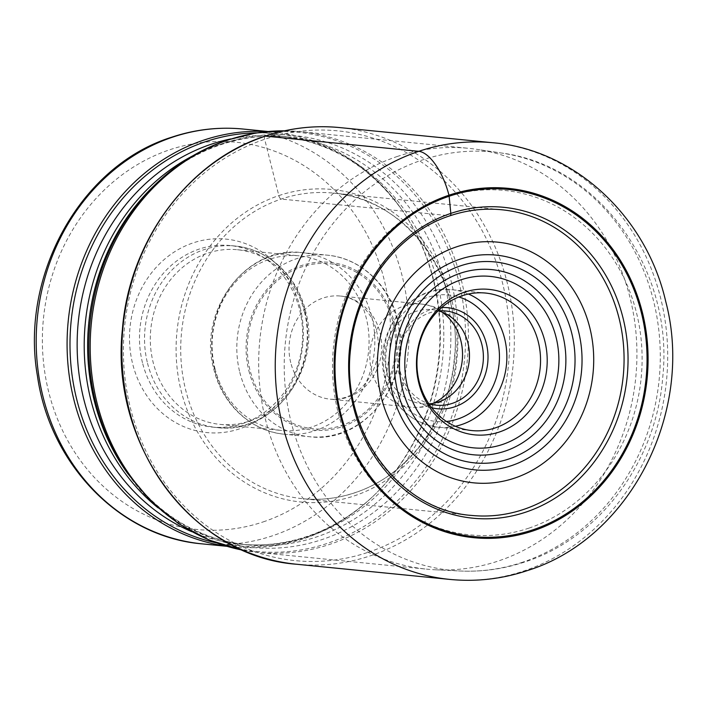 <?xml version="1.0" encoding="UTF-8"?>
<svg xmlns="http://www.w3.org/2000/svg" width="707" height="707" viewBox="0 0 707 707"><rect width="100%" height="100%" fill="white"/><g stroke="black" fill="none" stroke-linecap="round" stroke-linejoin="round"><path stroke-width="0.53" stroke-dasharray="3.54 2.65" d="M397.007 156.574A211.446 188.902 -84.3 0 1 468.626 148.329A211.446 188.902 -84.3 0 1 476.969 149.363A211.446 188.902 -84.3 0 1 636.609 341.728A211.446 188.902 -84.3 0 1 498.576 560.925A211.446 188.902 -84.3 0 1 435.335 569.789A211.446 188.902 -84.3 0 1 426.957 569.17A211.446 188.902 -84.3 0 1 259.275 380.446A211.446 188.902 -84.3 0 1 397.007 156.574M267.131 131.564A208.424 186.197 -84.3 0 1 274.042 132.103A208.424 186.197 -84.3 0 1 401.77 209.652A208.424 186.197 -84.3 0 1 373.429 495.925A208.424 186.197 -84.3 0 1 303.568 538.796A208.424 186.197 -84.3 0 1 232.974 546.918A208.424 186.197 -84.3 0 1 226.081 546.087M300.175 307.704A97.195 86.828 -84.3 0 1 239.779 428.778A97.195 86.828 -84.3 0 1 132.686 363.981A97.195 86.828 -84.3 0 1 193.091 242.908A97.195 86.828 -84.3 0 1 300.175 307.704M142.478 362.7A91.212 81.482 -84.3 0 1 230.058 245.532A91.212 81.482 -84.3 0 1 299.653 309.896A91.212 81.482 -84.3 0 1 212.082 427.063A91.212 81.482 -84.3 0 1 142.478 362.7M304.399 311.654A87.756 78.397 -84.3 0 1 220.142 424.394A87.756 78.397 -84.3 0 1 153.18 362.47A87.756 78.397 -84.3 0 1 237.437 249.73A87.756 78.397 -84.3 0 1 304.399 311.654M214.972 368.586A87.756 78.397 95.7 0 0 281.934 430.51A87.756 78.397 95.7 0 0 366.199 317.779A87.756 78.397 95.7 0 0 299.229 255.854A87.756 78.397 95.7 0 0 214.972 368.586M429.502 403.847A47.334 42.287 -84.3 0 1 422.486 403.812A47.334 42.287 -84.3 0 1 386.367 370.406A47.334 42.287 -84.3 0 1 431.809 309.604A47.334 42.287 -84.3 0 1 438.702 310.939M437.916 311.018A47.334 42.287 95.7 0 0 400.268 371.785A47.334 42.287 95.7 0 0 428.742 403.617M441.628 307.545A50.789 45.372 95.7 0 0 398.836 372.934A50.789 45.372 95.7 0 0 431.712 407.753M265.39 136.133A3.455 1.441 -108.6 0 0 264.674 139.288L278.823 195.609A3.455 1.441 -108.6 0 0 281.2 199.065L449.829 215.768A153.569 137.193 95.7 0 0 349.797 378.36A153.569 137.193 95.7 0 0 471.578 515.43L302.95 498.727A153.569 137.193 -84.3 0 1 181.16 361.666A153.569 137.193 -84.3 0 1 281.2 199.065A153.569 137.193 -84.3 0 1 333.218 193.082A153.569 137.193 -84.3 0 1 454.999 330.151A153.569 137.193 -84.3 0 1 354.967 492.744A153.569 137.193 -84.3 0 1 302.95 498.727C320.457 500.432 337.707 498.444 354.693 492.77C407.046 475.988 448.247 421.487 454.088 360.879C464.861 278.788 406.481 198.128 333.218 193.082L501.846 209.776A153.569 137.193 95.7 0 0 449.829 215.768M493.106 142.77A219.391 195.998 -84.3 0 1 667.081 338.582A219.391 195.998 -84.3 0 1 524.179 570.867A219.391 195.998 -84.3 0 1 449.864 579.422M296.463 564.23A219.391 195.998 95.7 0 0 370.768 555.675A219.391 195.998 95.7 0 0 513.68 323.399A219.391 195.998 95.7 0 0 339.696 127.578M368.4 552.22A215.935 192.914 95.7 0 0 502.589 283.242A215.935 192.914 95.7 0 0 264.674 139.288A215.935 192.914 95.7 0 0 130.486 408.266A215.935 192.914 95.7 0 0 368.4 552.22M278.823 195.609A157.025 140.286 -84.3 0 1 451.835 300.289A157.025 140.286 -84.3 0 1 354.251 495.89A157.025 140.286 -84.3 0 1 181.239 391.21A157.025 140.286 -84.3 0 1 278.823 195.609M528.88 528.147A173.065 154.612 95.7 0 0 636.433 312.556A173.065 154.612 95.7 0 0 445.746 197.182A173.065 154.612 95.7 0 0 338.193 412.764A173.065 154.612 95.7 0 0 528.88 528.147M522.747 562.18A210.226 187.815 -84.3 0 1 459.868 570.991A210.226 187.815 -84.3 0 1 285.213 387.383A210.226 187.815 -84.3 0 1 421.761 160.162A210.226 187.815 -84.3 0 1 501.254 152.995A210.226 187.815 -84.3 0 1 659.976 344.256A210.226 187.815 -84.3 0 1 522.747 562.18M242.908 550.205A211.446 188.902 95.7 0 0 258.479 552.485A211.446 188.902 95.7 0 0 330.098 544.249A211.446 188.902 95.7 0 0 330.187 544.213A211.446 188.902 95.7 0 0 467.831 320.324A211.446 188.902 95.7 0 0 300.148 131.643A211.446 188.902 95.7 0 0 284.435 130.83M156.017 183.793A210.615 188.159 -84.3 0 1 226.532 140.507A210.615 188.159 -84.3 0 1 226.62 140.472A210.615 188.159 -84.3 0 1 458.657 280.838A210.615 188.159 -84.3 0 1 327.871 543.206A210.615 188.159 -84.3 0 1 327.783 543.241A210.615 188.159 -84.3 0 1 127.375 473.089M191.836 531.726A204.968 183.113 95.7 0 0 240.283 544.169L247.344 544.867C197.933 539.282 157.325 514.475 125.528 470.429A207.054 184.969 95.7 0 0 322.551 539.397A207.054 184.969 95.7 0 0 451.216 281.483A207.054 184.969 95.7 0 0 223.094 143.45A207.054 184.969 95.7 0 0 153.693 186.038C173.825 166.79 196.263 152.986 221.017 144.635C243.014 137.299 265.249 134.737 287.731 136.928A204.968 183.113 -84.3 0 1 450.279 319.873A204.968 183.113 -84.3 0 1 316.763 536.878A204.968 183.113 -84.3 0 1 247.344 544.867A204.968 183.113 -84.3 0 1 158.094 507.847M192.967 155.734A204.968 183.113 -84.3 0 1 218.313 144.917A204.968 183.113 -84.3 0 1 287.731 136.928L280.67 136.23A204.968 183.113 95.7 0 0 230.729 138.934M373.429 495.925L374.321 495.068C354.189 514.316 331.742 528.111 306.997 536.463C285.001 543.798 262.765 546.37 240.283 544.169A204.968 183.113 95.7 0 0 309.701 536.18A204.968 183.113 95.7 0 0 443.218 319.175A204.968 183.113 95.7 0 0 280.67 136.23C330.081 141.815 370.689 166.631 402.477 210.668A207.054 184.969 -84.3 0 1 374.321 495.068A207.054 184.969 -84.3 0 1 304.92 537.647A207.054 184.969 -84.3 0 1 216.174 542.799M202.078 543.86A208.424 186.197 95.7 0 0 272.663 535.738A208.424 186.197 95.7 0 0 272.796 535.694A208.424 186.197 95.7 0 0 408.425 314.995A208.424 186.197 95.7 0 0 243.146 129.045M263.172 521.907A194.602 173.851 95.7 0 0 263.287 521.872A194.602 173.851 95.7 0 0 384.087 279.433A194.602 173.851 95.7 0 0 169.698 149.769A194.602 173.851 95.7 0 0 169.574 149.813A194.602 173.851 95.7 0 0 48.774 392.244A194.602 173.851 95.7 0 0 263.172 521.907M147.524 363.204A91.212 81.482 95.7 0 0 217.129 427.567A91.212 81.482 95.7 0 0 304.708 310.391A91.212 81.482 95.7 0 0 235.104 246.027A91.212 81.482 95.7 0 0 147.524 363.204M371.847 317.045A91.212 81.482 -84.3 0 1 284.276 434.213A91.212 81.482 -84.3 0 1 214.672 369.849A91.212 81.482 -84.3 0 1 302.251 252.682A91.212 81.482 -84.3 0 1 371.847 317.045M239.797 372.342A91.212 81.482 95.7 0 0 309.401 436.705A91.212 81.482 95.7 0 0 396.981 319.529A91.212 81.482 95.7 0 0 327.376 255.165A91.212 81.482 95.7 0 0 239.797 372.342M248.846 370.645A84.301 75.313 95.7 0 0 341.728 426.851A84.301 75.313 95.7 0 0 394.117 321.835A84.301 75.313 95.7 0 0 301.235 265.638A84.301 75.313 95.7 0 0 248.846 370.645M392.924 322.233A82.922 74.076 -84.3 0 1 341.393 425.526A82.922 74.076 -84.3 0 1 250.039 370.247A82.922 74.076 -84.3 0 1 301.562 266.954A82.922 74.076 -84.3 0 1 392.924 322.233M290.727 362.62A51.823 46.3 -84.3 0 1 340.491 296.047A51.823 46.3 -84.3 0 1 380.039 332.617A51.823 46.3 -84.3 0 1 330.275 399.19A51.823 46.3 -84.3 0 1 290.727 362.62M442.246 312.167A51.823 46.3 95.7 0 0 421.301 304.045A51.823 46.3 95.7 0 0 371.537 370.627A51.823 46.3 95.7 0 0 411.085 407.188A51.823 46.3 95.7 0 0 433.214 403.344M446.488 421.487A63.568 56.79 -84.3 0 1 387.825 376.637A63.568 56.79 -84.3 0 1 387.798 376.539A63.568 56.79 -84.3 0 1 402.769 313.899A63.568 56.79 -84.3 0 1 458.816 296.975M455.361 426.277A69.1 61.73 -84.3 0 1 438.26 427.24A69.1 61.73 -84.3 0 1 385.527 378.484A69.1 61.73 -84.3 0 1 385.501 378.378A69.1 61.73 -84.3 0 1 451.879 289.72A69.1 61.73 -84.3 0 1 468.449 294.015M256.765 132.854A207.054 184.969 -84.3 0 1 402.477 210.668L401.77 209.652M435.335 569.789L459.868 570.991C482.068 572.043 503.808 569.002 525.107 561.871C600.004 537.718 656.441 460.805 662.733 377.238C674.345 271.126 600.146 165.473 501.254 152.995L476.969 149.363M242.961 550.232L258.479 552.485L426.957 569.17M284.488 130.813L300.148 131.643L468.626 148.329M226.814 546.308L232.974 546.918M267.891 131.493L274.042 132.103M212.082 427.063L217.129 427.567C272.955 435.477 322.489 369.072 305.451 310.709C297.152 275.818 268.05 248.829 235.104 246.027L230.058 245.532M220.142 424.394L281.934 430.51M284.276 434.213C251.33 431.411 222.228 404.422 213.921 369.54C196.882 311.177 246.425 244.772 302.251 252.682L327.376 255.165C360.323 257.967 389.424 284.956 397.732 319.847C414.77 378.21 365.227 444.615 309.401 436.705L284.276 434.213M237.437 249.73L299.229 255.854M455.821 390.777C443.422 403.123 428.513 408.593 411.085 407.188L330.275 399.19C346.518 400.321 359.191 391.749 366.473 381.913C377.37 366.986 380.773 350.08 376.672 331.185C374.692 323.541 371.511 316.939 367.127 311.389C359.456 302.11 350.575 297.002 340.491 296.047L421.292 304.045C438.658 306.087 452.206 314.376 461.945 328.914M422.486 403.812L436.387 405.182M431.809 309.604L445.71 310.983M471.931 430.581L438.26 427.24C411.138 423.06 393.366 406.728 384.935 378.227C372.023 334.022 409.565 283.719 451.879 289.72L485.55 293.052"/><path stroke-width="1.06" d="M418.862 383.282A73.086 65.291 95.7 0 0 499.389 432.004A73.086 65.291 95.7 0 0 544.805 340.96A73.086 65.291 95.7 0 0 464.278 292.238A73.086 65.291 95.7 0 0 418.862 383.282M514.59 478.118A120.932 108.038 -84.3 0 1 381.347 397.493A120.932 108.038 -84.3 0 1 456.501 246.858A120.932 108.038 -84.3 0 1 589.744 327.474A120.932 108.038 -84.3 0 1 514.59 478.118M226.081 546.087A208.424 186.197 -84.3 0 1 67.439 357.035A208.424 186.197 -84.3 0 1 203.448 140.225A208.424 186.197 -84.3 0 1 267.131 131.564M438.702 310.939A47.334 42.287 -84.3 0 1 461.945 328.914A47.334 42.287 -84.3 0 1 467.928 343.001A47.334 42.287 -84.3 0 1 455.821 390.777A47.334 42.287 -84.3 0 1 429.502 403.847M428.742 403.617A47.334 42.287 95.7 0 0 436.387 405.182A47.334 42.287 95.7 0 0 481.838 344.38A47.334 42.287 95.7 0 0 445.71 310.983A47.334 42.287 95.7 0 0 437.916 311.018M431.712 407.753A50.789 45.372 95.7 0 0 486.354 343.531A50.789 45.372 95.7 0 0 441.628 307.545M538.283 341.808A69.1 61.73 95.7 0 0 485.55 293.052A69.1 61.73 95.7 0 0 419.207 381.815A69.1 61.73 95.7 0 0 471.931 430.581A69.1 61.73 95.7 0 0 538.283 341.808M449.829 215.768A3.827 1.591 -108.6 0 0 450.819 213.417L449.131 196.246A3.455 1.441 -108.6 0 0 448.954 195.22A43.878 18.294 -108.6 0 0 418.791 151.325L265.39 136.133A219.391 195.998 95.7 0 0 122.479 368.418A219.391 195.998 95.7 0 0 296.463 564.23L449.864 579.422A219.391 195.998 -84.3 0 1 275.88 383.601A219.391 195.998 -84.3 0 1 418.791 151.325A219.391 195.998 -84.3 0 1 493.106 142.77C574.994 149.751 646.357 216.722 665.694 301.332C694.831 410.785 630.9 538.354 527.608 570.505C502.2 578.998 476.279 581.967 449.864 579.422M533.255 530.851A175.513 156.795 95.7 0 0 642.327 312.229A175.513 156.795 95.7 0 0 448.954 195.22A175.513 156.795 -84.3 0 0 339.881 413.851A175.513 156.795 -84.3 0 0 533.255 530.851M296.463 564.23C192.551 556.851 109.726 444.844 122.399 329.497C129.019 241.299 188.38 160.754 265.116 136.159C289.587 127.994 314.447 125.13 339.696 127.578A219.391 195.998 95.7 0 0 265.39 136.133M449.131 196.246A174.435 155.832 95.7 0 0 340.73 413.524A174.435 155.832 95.7 0 0 532.919 529.808A174.435 155.832 95.7 0 0 641.32 312.529A174.435 155.832 95.7 0 0 449.131 196.246M525.849 512.115A156.194 139.544 -84.3 0 1 353.756 407.983A156.194 139.544 -84.3 0 1 450.819 213.417A156.194 139.544 -84.3 0 1 622.92 317.549A156.194 139.544 -84.3 0 1 525.849 512.115M471.578 515.43A153.569 137.193 95.7 0 0 523.595 509.438A153.569 137.193 95.7 0 0 623.627 346.845A153.569 137.193 95.7 0 0 501.846 209.776C484.348 208.079 467.106 210.067 450.129 215.732C397.661 232.541 356.408 287.281 350.699 348.056C340.155 430.042 398.492 510.392 471.578 515.43M502.518 444.473A86.13 76.939 -84.3 0 1 502.43 444.5A86.13 76.939 -84.3 0 1 407.612 387.003A86.13 76.939 -84.3 0 1 461.15 279.769A86.13 76.939 95.7 0 1 461.238 279.742A86.13 76.939 -84.3 0 1 556.056 337.23A86.13 76.939 -84.3 0 1 502.518 444.473M505.01 451.163A93.032 83.117 -84.3 0 1 504.913 451.19A93.032 83.117 -84.3 0 1 402.486 389.089A93.032 83.117 -84.3 0 1 460.319 273.247A93.032 83.117 -84.3 0 1 460.407 273.211A93.032 83.117 -84.3 0 1 562.834 335.321A93.032 83.117 -84.3 0 1 505.01 451.163M509.102 458.914A100.986 90.213 95.7 0 0 571.707 333.094A100.986 90.213 95.7 0 0 460.46 265.85A100.986 90.213 95.7 0 0 460.328 265.894A100.986 90.213 95.7 0 0 397.723 391.713A100.986 90.213 95.7 0 0 508.969 458.958A100.986 90.213 95.7 0 0 509.102 458.914M459.63 259.319A107.897 96.391 95.7 0 0 392.579 393.719A107.897 96.391 95.7 0 0 511.453 465.648A107.897 96.391 95.7 0 0 578.503 331.256A107.897 96.391 95.7 0 0 459.63 259.319M284.435 130.83A211.446 188.902 95.7 0 0 228.529 139.889A211.446 188.902 95.7 0 0 228.441 139.915A211.446 188.902 95.7 0 0 90.328 355.047A211.446 188.902 95.7 0 0 242.908 550.205M242.961 550.232L209.511 540.201L178.429 523.587L150.75 500.954L127.375 473.089A210.615 188.159 -84.3 0 1 156.017 183.793C177.059 163.617 200.876 149.018 227.451 140.004L255.687 133.022L284.488 130.813M156.017 183.793L153.693 186.038A207.054 184.969 95.7 0 0 125.528 470.429L127.375 473.089M158.094 507.847A204.968 183.113 -84.3 0 1 192.967 155.734M230.729 138.934A204.968 183.113 95.7 0 0 211.252 144.219A204.968 183.113 95.7 0 0 77.425 333.28A204.968 183.113 95.7 0 0 191.836 531.726M216.174 542.799A207.054 184.969 -84.3 0 1 70.073 350.416A207.054 184.969 -84.3 0 1 205.463 141.709A207.054 184.969 -84.3 0 1 256.765 132.854M267.891 131.493L243.146 129.045A208.424 186.197 95.7 0 0 172.552 137.167A208.424 186.197 95.7 0 0 172.428 137.211A208.424 186.197 95.7 0 0 36.799 357.91A208.424 186.197 95.7 0 0 202.078 543.86L226.814 546.308M433.214 403.344A51.823 46.3 95.7 0 0 460.84 340.615A51.823 46.3 95.7 0 0 442.246 312.167M446.488 421.487A63.568 56.79 -84.3 0 0 497.392 339.926A63.568 56.79 95.7 0 0 497.366 339.828A63.568 56.79 -84.3 0 0 458.816 296.975M468.449 294.015A69.1 61.73 -84.3 0 1 504.604 338.476A69.1 61.73 -84.3 0 1 504.63 338.582A69.1 61.73 -84.3 0 1 455.361 426.277M339.696 127.578L493.106 142.77M243.146 129.045C218.852 126.694 194.955 129.443 171.474 137.282C80.739 165.544 19.699 275.262 37.462 376.08C49.932 464.702 120.376 537.17 202.078 543.86"/></g></svg>

